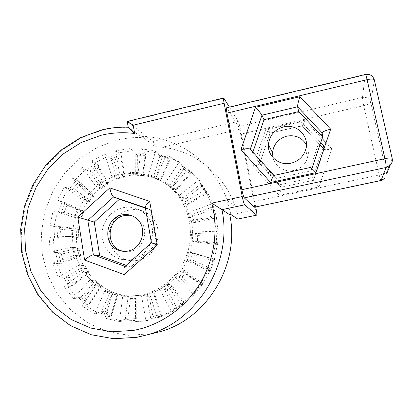 <?xml version="1.0" encoding="UTF-8"?>
<svg xmlns="http://www.w3.org/2000/svg" width="413" height="413" viewBox="0 0 413 413"><rect width="100%" height="100%" fill="white"/><g stroke="black" fill="none" stroke-linecap="round" stroke-linejoin="round"><path stroke-width="0.31" stroke-dasharray="2.06 1.55" d="M306.436 144.824C308.532 148.943 308.939 153.264 307.654 157.787C305.367 164.415 300.788 168.623 293.906 170.393C284.655 172.603 274.815 166.501 272.952 157.559M129.341 210.072C136.44 208.663 142.903 210.098 148.737 214.383C165.696 226.102 158.437 257.108 137.87 260.283C133.915 261.068 130.033 260.882 126.223 259.731C115.65 256.509 108.418 245.498 109.197 234.088C109.92 222.674 118.505 212.416 129.341 210.072M122.904 207.724C130.203 206.263 136.853 207.739 142.852 212.148C160.29 224.213 152.795 256.179 131.628 259.457C127.555 260.267 123.559 260.076 119.646 258.889C108.774 255.57 101.35 244.228 102.161 232.473C102.92 220.718 111.758 210.14 122.904 207.724M132.15 215.829L137.23 218.167C150.069 226.03 145.299 249.034 130.265 251.383L123.022 251.29M123.637 176.48C95.728 182.752 74.929 211.115 76.513 240.387C77.82 269.668 101.748 294.939 130.782 296.059L143.781 295.078C163.78 291.201 181.524 275.905 188.911 255.905C196.252 235.885 192.706 212.69 180.151 196.629C166.878 179.443 144.209 171.622 123.637 176.48M140.776 295.202L127.586 296.198C98.144 295.058 73.901 269.405 72.595 239.695C71.01 209.99 92.109 181.209 120.405 174.828C141.261 169.888 164.25 177.812 177.709 195.251C190.445 211.544 194.033 235.095 186.578 255.425C179.072 275.734 161.065 291.268 140.776 295.202M154.281 295.796L160.332 314.536L152.877 316.57L149.361 297.164L154.281 295.796L154.514 293.684L146.636 295.884L150.76 318.722L161.648 315.759L154.514 293.684L149.64 293.86L141.566 296.116L145.99 320.772L130.988 322.3L134.142 321.768L134.137 320.56L122.966 319.848L122.816 321.046L108.552 317.711L108.898 316.57L98.671 312.311L98.186 313.39L85.842 305.666L86.498 304.696L78.191 297.396L77.422 298.258L68.145 287.004L69.033 286.297L63.39 276.72L62.425 277.293L56.999 263.644L58.037 263.257L55.518 252.348L54.454 252.58L53.308 237.842L54.387 237.805L55.177 226.582L54.108 226.463L57.288 211.988L58.31 212.292L62.296 201.771L61.33 201.317L68.522 188.4L69.394 189.025L76.209 180.145L75.429 179.402L85.987 169.211L86.627 170.094L95.671 163.677L95.155 162.701L108.149 156.191L108.495 157.255L118.97 153.915L118.768 152.8L133.043 150.626L133.048 151.778L144.003 151.881L144.142 150.73L158.37 153.202L158.029 154.323L168.421 157.952L168.907 156.873L181.71 163.863L181.044 164.849L189.835 171.731L190.63 170.837L200.692 181.772L199.753 182.515L206.025 192.04L207.052 191.431L208.957 195.024L213.278 205.292L212.158 205.71L215.199 216.959L216.366 216.701L218.028 232.106L216.835 232.147L216.267 243.975L217.455 244.104L214.311 259.447L213.165 259.101L209.014 270.257L210.098 270.763L202.447 284.418L201.472 283.716L194.167 293.013L195.039 293.85L183.702 304.366L182.99 303.385L173.321 309.848L173.888 310.922L160.089 317.225L159.717 316.069L148.721 319.068L148.933 320.261L134.142 321.768M230.96 214.538L227.176 200.372C214.445 162.727 178.829 137.085 141.731 136.398L141.938 137.555C133.667 137.292 125.506 138.118 117.447 140.033L97.607 147.178L79.699 158.54L64.526 173.543L52.756 191.477L44.914 211.528L41.367 232.782L42.307 254.274L47.732 275.006L57.464 294.004L71.108 310.313L88.077 323.085L107.597 331.598L128.727 335.33L152.072 333.658M255.699 207.006L240.376 129.042C239.602 125.273 238.884 122.728 238.234 121.417L229.432 107.101M226.561 107.793L226.84 108.051L365.185 74.861L362.506 97.458L238.502 126.492L226.84 108.051M238.502 126.492C239.158 127.793 239.881 130.348 240.671 134.163L363.703 105.63L379.227 174.978L253.918 201.647L240.671 134.163M253.918 201.647C254.563 205.07 254.733 206.949 254.439 207.274M256.184 209.484L237.294 213.459C238.094 216.846 238.28 218.72 237.852 219.081M237.294 213.459L235.178 206.515C224.068 173.961 194.533 150.657 162.376 147.24L240.376 129.042M141.731 136.398L155.211 146.641L162.376 147.24M238.234 121.417L152.924 141.514L127.173 121.432M152.924 141.514C153.713 142.253 154.477 143.961 155.211 146.641M137.013 337.287L113.921 338.712L91.438 334.695L70.7 325.568L52.704 311.903L38.264 294.474L28.001 274.196L22.317 252.069L21.393 229.153L25.229 206.49L33.608 185.107L46.142 165.969L62.28 149.94L81.315 137.782L102.403 130.1C110.973 128.035 119.651 127.127 128.443 127.374L141.938 137.555M152.877 316.57L150.76 318.722L148.721 319.068M160.332 314.536L161.648 315.759L159.717 316.069M149.361 297.164L146.636 295.884L141.566 296.116M167.224 289.807L171.54 286.901L183.016 302.775L176.465 307.158L167.224 289.807L164.245 289.177L175.107 309.605L184.678 303.209L171.158 284.521L164.245 289.177L159.614 289.234L171.312 311.288L157.312 317.69L149.64 293.86M157.312 317.69L160.089 317.225M176.465 307.158L175.107 309.605L173.321 309.848M183.016 302.775L184.678 303.209L182.99 303.385M171.312 311.288L173.888 310.922M171.54 286.901L171.158 284.521L166.702 284.454L159.614 289.234M182.154 277.004L185.411 272.848L201.219 284.185L196.268 290.478L182.154 277.004L179.139 277.077L195.741 292.951L202.969 283.752L184.353 270.417L179.139 277.077L174.89 276.813L192.783 293.953L181.271 304.634L166.702 284.454M181.271 304.634L183.702 304.366M196.268 290.478L195.741 292.951L194.167 293.013M201.219 284.185L202.969 283.752L201.472 283.716M192.783 293.953L195.039 293.85M185.411 272.848L184.353 270.417L180.238 269.978L174.89 276.813M192.582 260.045L194.435 255.064L212.969 260.675L210.155 268.228L192.582 260.045L189.748 260.789L210.429 270.438L214.533 259.4L192.721 252.808L189.748 260.789L185.773 260.092L208.075 270.51L200.305 284.376L180.238 269.978M200.305 284.376L202.447 284.418M210.155 268.228L210.429 270.438L209.014 270.257M212.969 260.675L214.533 259.4L213.165 259.101M208.075 270.51L210.098 270.763M194.435 255.064L192.721 252.808L188.829 251.904L185.773 260.092M197.677 235.389L217.026 234.734L216.639 242.746L197.409 240.676L197.677 235.389L195.39 233.526L194.962 241.992L217.599 244.439L218.157 232.736L195.39 233.526L191.575 232.116L191.131 240.8L215.55 243.438L212.354 259.018L188.829 251.904M212.354 259.018L214.311 259.447M197.409 240.676L194.962 241.992L191.131 240.8M217.026 234.734L218.157 232.736L216.835 232.147M196.17 220.919L194.833 215.875L213.025 209.102L215.085 216.727L196.17 220.919L194.26 222.643L216.536 217.713L213.526 206.577L192.122 214.564L194.26 222.643L190.424 220.95L214.45 215.612L216.133 231.254L191.575 232.116M216.133 231.254L218.028 232.106M216.639 242.746L217.599 244.439L216.267 243.975M215.55 243.438L217.455 244.104M215.085 216.727L216.536 217.713L215.199 216.959M213.025 209.102L213.526 206.577L212.158 205.71M214.45 215.612L216.366 216.701M194.833 215.875L188.235 212.659L190.424 220.95M186.258 198.508L201.498 186.423L205.751 192.886L189.046 202.804L186.258 198.508L183.315 197.848L187.776 204.729L207.45 193.057L201.245 183.625L183.315 197.848L179.221 195.519L183.785 202.571L205.008 189.959L206.944 193.604L211.322 204.027L188.235 212.659M211.322 204.027L213.278 205.292M189.046 202.804L187.776 204.729L183.785 202.571M201.498 186.423L201.245 183.625L199.753 182.515M176.841 188.132L172.908 185.009L183.77 168.948L189.732 173.62L176.841 188.132L176.232 190.042L191.425 172.949L182.716 166.134L169.939 185.034L176.232 190.042L171.968 187.512L188.349 169.067L198.555 180.156L179.221 195.519M198.555 180.156L200.692 181.772M205.751 192.886L207.45 193.057L206.025 192.04M205.008 189.959L207.052 191.431M189.732 173.62L191.425 172.949L189.835 171.731M183.77 168.948L182.716 166.134L181.044 164.849M188.349 169.067L190.63 170.837M172.908 185.009L169.939 185.034L165.52 182.386L171.968 187.512M160.853 178.302L156.181 176.63L161.736 158.272L168.788 160.745L160.853 178.302L160.874 179.985L170.218 159.304L159.929 155.706L153.393 177.306L160.874 179.985L156.243 177.213L166.325 154.906L179.304 161.989L165.52 182.386M179.304 161.989L181.71 163.863M168.788 160.745L170.218 159.304L168.421 157.952M161.736 158.272L159.929 155.706L158.029 154.323M166.325 154.906L168.907 156.873M156.181 176.63L153.393 177.306L148.577 174.472L156.243 177.213M142.717 174.183L137.772 174.1L137.637 155.278L145.071 155.355L142.717 174.183L143.265 175.463L146.037 153.285L135.19 153.177L135.34 175.324L143.265 175.463L138.21 172.593L141.21 148.69L155.639 151.184L148.577 174.472M155.639 151.184L158.37 153.202M145.071 155.355L146.037 153.285L144.003 151.881M137.637 155.278L133.048 151.778M141.21 148.69L144.142 150.73M137.772 174.1L135.34 175.324L130.095 172.458L138.21 172.593M119.46 177.554L113.797 160.058L120.911 157.797L124.205 176.072L119.46 177.554L117.524 179.18L125.134 176.8L121.246 155.283L110.875 158.587L117.524 179.18L111.851 176.428L119.641 173.987L115.48 150.802L129.95 148.592L130.095 172.458M129.95 148.592L133.043 150.626M124.205 176.072L125.134 176.8L119.641 173.987M113.797 160.058L108.495 157.255M107.07 183.682L102.961 186.573L92.414 172.02L98.557 167.668L107.07 183.682L108.201 183.79L98.175 164.942L89.218 171.292L101.613 188.426L108.201 183.79L102.305 181.162L91.541 160.864L104.716 154.25L111.851 176.428M104.716 154.25L108.149 156.191M120.911 157.797L121.246 155.283L118.97 153.915M115.48 150.802L118.768 152.8M98.557 167.668L98.175 164.942L95.671 163.677M92.414 172.02L89.218 171.292L86.627 170.094M91.541 160.864L95.155 162.701M102.961 186.573L101.613 188.426L95.558 185.917L102.305 181.162M92.879 196.247L89.786 200.264L75.403 189.975L80.034 183.95L92.879 196.247L94.03 195.705L78.904 181.24L72.156 190.026L89.069 202.143L94.03 195.705L87.788 193.387L71.537 177.817L82.244 167.477L95.558 185.917M82.244 167.477L85.987 169.211M80.034 183.95L78.904 181.24L76.209 180.145M75.403 189.975L72.156 190.026L69.394 189.025M71.537 177.817L75.429 179.402M89.786 200.264L89.069 202.143L82.703 199.99L87.788 193.387M82.93 212.566L81.129 217.336L64.273 212.251L66.978 205.111L82.93 212.566L83.911 211.404L65.13 202.638L61.186 213.056L81.02 219.05L83.911 211.404L77.417 209.484L57.231 200.057L64.526 186.95L82.703 199.99M64.526 186.95L68.522 188.4M66.978 205.111L65.13 202.638L62.296 201.771M64.273 212.251L61.186 213.056L58.31 212.292M57.231 200.057L61.33 201.317M81.129 217.336L81.02 219.05L74.448 217.326L77.417 209.484M77.789 236.215L60.03 236.835L60.556 229.22L78.129 231.13L77.789 236.215L78.217 237.583L78.764 229.432L58.088 227.196L57.314 238.311L78.217 237.583L71.563 236.329L72.13 227.971L49.901 225.57L53.132 210.883L74.448 217.326M53.132 210.883L57.288 211.988M78.129 231.13L78.764 229.432L72.13 227.971M60.03 236.835L57.314 238.311L54.387 237.805M78.94 250.232L80.107 255.162L63.106 261.506L61.387 254.103L78.94 250.232L79.084 248.136L58.44 252.704L60.938 263.499L80.953 256.034L79.084 248.136L72.44 247.144L50.231 252.075L49.08 237.119L71.563 236.329M49.08 237.119L53.308 237.842M60.556 229.22L58.088 227.196L55.177 226.582M49.901 225.57L54.108 226.463M61.387 254.103L58.44 252.704L55.518 252.348M63.106 261.506L60.938 263.499L58.037 263.257M50.231 252.075L54.454 252.58M80.107 255.162L80.953 256.034L74.34 255.244L72.44 247.144M87.917 272.399L73.328 283.979L69.487 277.49L85.341 268.094L87.917 272.399L89.027 272.668L84.892 265.765L66.245 276.824L71.841 286.302L89.027 272.668L82.59 272.296L78.362 265.218L58.29 277.149L52.807 263.298L74.34 255.244M52.807 263.298L56.999 263.644M85.341 268.094L84.892 265.765L78.362 265.218M73.328 283.979L71.841 286.302L69.033 286.297M96.802 283.003L100.576 286.266L89.869 302.099L84.226 297.148L96.802 283.003L95.713 280.644L80.917 297.288L89.146 304.515L101.753 285.868L95.713 280.644L89.425 280.479L73.483 298.429L64.082 287.004L82.59 272.296M64.082 287.004L68.145 287.004M69.487 277.49L63.39 276.72M58.29 277.149L62.425 277.293M84.226 297.148L78.191 297.396M89.869 302.099L89.146 304.515L86.498 304.696M73.483 298.429L77.422 298.258M100.576 286.266L101.753 285.868L95.604 285.837L89.425 280.479M116.925 295.352L111.283 313.999L104.339 311.118L112.31 293.473L116.925 295.352L117.979 294.293L110.586 291.284L101.206 312.042L111.334 316.255L117.979 294.293L112.212 294.484L104.644 291.397L94.52 313.787L82.011 305.945L95.604 285.837M82.011 305.945L85.842 305.666M112.31 293.473L110.586 291.284L104.644 291.397M111.283 313.999L111.334 316.255L108.898 316.57M130.42 298.392L135.438 298.676L135.567 318.356L127.989 317.876L130.42 298.392L128.128 296.575L125.263 319.502L136.326 320.204L136.166 297.024L128.128 296.575L122.604 296.823L119.496 321.567L105.031 318.18L112.212 294.484M105.031 318.18L108.552 317.711M104.339 311.118L101.206 312.042L98.671 312.311M94.52 313.787L98.186 313.39M127.989 317.876L125.263 319.502L122.966 319.848M135.567 318.356L136.326 320.204L134.137 320.56M119.496 321.567L122.816 321.046M135.438 298.676L136.166 297.024L128.009 297.262L122.604 296.823M130.988 322.3L130.838 297.288M145.99 320.772L148.933 320.261M323.653 145.748L312.832 177.6L279.586 184.776L257.655 160.512L268.352 129.29L270.081 133.094L302.053 125.733L319.961 144.849M268.352 129.29L301.108 121.711L302.171 125.898L319.951 144.88M257.655 160.512L259.679 163.662C259.374 164.498 257.17 165.406 253.076 166.382L279.183 195.406L318.913 186.939L331.835 148.866C328.005 149.682 325.475 149.878 324.236 149.454L313.498 180.295L318.913 186.939M279.586 184.776L281.062 187.275C281.243 188.328 280.618 191.038 279.183 195.406M312.832 177.6L313.498 180.295L281.062 187.275L259.643 163.569L270.081 133.094L302.171 125.898M324.004 148.773L313.503 180.305M301.108 121.711L320.72 142.624M252.885 152.108L252.642 152.815L275.863 178.488L274.118 175.525L310.37 167.471M275.863 178.488L311.139 170.806L310.344 167.606L322.161 132.862M252.642 152.815L250.381 149.346M311.139 170.806L311.892 168.587M126.177 265.332L130.776 267.005L156.542 243.964L150.595 209.871L145.324 207.651M150.595 209.871L145.402 208.106M156.542 243.964L151.359 242.792M130.776 267.005L124.829 266.54M224.011 98.273L127.467 121.716L128.443 127.374L128.154 127.183M273.958 175.437L250.283 149.196M322.114 138.525L304.851 120.162C303.658 123.59 302.775 125.5 302.202 125.898M304.851 120.162L265.817 129.207L270.107 133.291M265.817 129.207L253.076 166.382M331.835 148.866L326.058 142.722M386.682 173.816L370.709 102.264L374.374 80.163L392.174 158.437L386.522 172.386C385.819 173.171 383.388 174.033 379.227 174.978C380.043 178.488 380.641 180.342 381.034 180.533M124.989 266.395L151.612 242.808L145.34 207.744M363.703 105.63C362.857 101.696 362.459 98.97 362.506 97.458C366.687 96.879 369.418 98.485 370.709 102.264C370.11 103.462 367.776 104.587 363.703 105.63M392.247 158.788L392.174 158.437M374.379 80.143L374.374 80.163C372.929 75.956 369.867 74.185 365.185 74.861L365.319 74.49M307.654 157.787L305.651 149.795M142.852 212.148L148.737 214.383M135.134 217.455L137.23 218.167M130.782 296.059L127.586 296.198M143.585 321.211L146.563 320.695M227.176 200.372L235.178 206.515M133.404 296.999L128.009 297.262M206.944 193.604L208.957 195.024M180.151 196.629L177.709 195.251M119.646 258.889L126.223 259.731M323.895 149.088L324.236 149.454M259.679 163.662L270.117 133.187"/><path stroke-width="0.62" d="M242.224 196.573C243.154 201.079 243.98 203.831 244.708 204.817L221.951 209.654L211.761 203.119L242.224 196.573L224.114 103.25L133.208 125.196L134.653 133.507C123.353 132.041 112.15 132.635 101.051 135.294L81.165 142.511L63.204 153.961L47.97 169.077L36.137 187.141L28.234 207.316L24.625 228.704L25.503 250.319L30.882 271.176L40.577 290.277L54.196 306.668L71.16 319.502L90.684 328.051L111.84 331.778L133.544 330.395C159.986 325.47 184.601 308.48 199.531 284.387C214.332 260.216 218.792 229.958 211.761 203.119M291.062 163.202C298.362 161.302 303.225 156.837 305.651 149.795C310.106 136.76 296.911 123.255 283.586 126.889C274.562 129.568 269.508 135.474 268.424 144.591C267.423 156.207 279.338 166.129 291.062 163.202M272.952 157.559L272.544 152.795C273.561 144.189 278.331 138.629 286.844 136.125C295.45 134.679 301.98 137.575 306.436 144.824M123.022 251.29L121.076 250.706C104.825 245.57 107.365 218.431 124.241 215.648L132.15 215.829M128.087 251.016C143.265 248.636 148.091 225.395 135.134 217.455C131.117 214.812 126.745 213.96 122.016 214.91C104.979 217.728 102.403 245.141 118.81 250.33C121.814 251.419 124.907 251.651 128.087 251.016M152.072 333.658L160.167 331.649C207.476 318.836 240.268 264.031 229.783 214.786L230.96 214.538L237.743 219.05L256.716 215.137C257.005 214.806 256.829 212.922 256.184 209.484L255.699 207.006M101.66 129.935L80.52 137.653L61.449 149.852L45.296 165.918L32.772 185.096L24.429 206.51L20.65 229.205L21.646 252.147L27.423 274.289L37.79 294.577L52.343 312.001L70.447 325.645L91.283 334.747L113.843 338.732L136.971 337.297L147.441 334.804C197.941 321.144 233.113 262.348 221.951 209.654L229.783 214.786M229.432 107.101L223.712 97.984C223.366 98.196 223.495 99.951 224.114 103.25M244.708 204.817L256.628 215.101M226.974 113.095L241.853 189.686L384.931 158.669L367.09 79.673L226.974 113.095C226.36 109.781 226.221 108.015 226.561 107.793L365.319 74.49C365.701 74.541 366.295 76.271 367.09 79.673C370.982 78.826 373.378 78.842 374.281 79.714L374.379 80.143M381.034 180.533L384.782 178.426L381.034 180.533L254.341 207.228L381.096 180.445L386.088 167.487L244.305 197.884L254.341 207.228M244.305 197.884C243.587 196.862 242.772 194.131 241.853 189.686M256.716 215.137L237.743 219.05M320.72 142.624L323.653 145.748L324.004 148.773M250.381 149.346L273.989 175.427M311.892 168.587L322.636 136.987L298.718 111.572L264 119.708L261.95 115.201L250.283 149.196M264 119.708L252.885 152.108M298.718 111.572L297.597 106.802C297.494 105.098 298.263 101.732 299.905 96.704L330.663 129.166L315.893 172.639L270.598 182.469C272.069 178.282 273.189 175.938 273.958 175.437L310.37 167.471C311.02 167.668 312.858 169.387 315.893 172.639M322.636 136.987L322.161 132.862C322.589 131.711 325.423 130.482 330.663 129.166M145.402 208.106L119.388 199.267L113.57 196.949L87.809 220.372L93.364 254.888L124.989 266.395M119.388 199.267L94.257 222.075L77.778 217.073L109.806 187.889C110.782 192.835 112.037 195.855 113.57 196.949L145.34 207.744M94.257 222.075L99.714 255.719L93.364 254.888C91.392 255.038 88.475 256.762 84.608 260.066L77.778 217.073M99.714 255.719L126.177 265.332M151.359 242.792L124.829 266.54C123.802 267.572 123.611 270.262 124.251 274.614L84.608 260.066M151.385 242.767L157.322 245.059L124.251 274.614M151.411 242.767L145.324 207.651C144.978 206.485 146.434 204.373 149.692 201.322L157.322 245.059M101.758 129.914C110.436 127.818 119.238 126.91 128.154 127.183L134.653 133.507M127.158 121.432L133.208 125.196M270.598 182.469L240.975 149.589C245.461 148.639 248.497 148.448 250.082 149.016M240.975 149.589L255.513 107.282C258.936 111.051 261.083 113.694 261.95 115.201L297.597 106.802L322.161 132.862M160.167 331.649L137.013 337.287M109.806 187.889L149.692 201.322M255.513 107.282L299.905 96.704M326.058 142.722L322.114 138.525M319.961 144.849L323.906 149.062M392.247 158.788C392.608 161.215 391.932 163.352 390.228 165.205C392.045 163.14 392.68 160.796 392.123 158.169C391.297 157.694 388.901 157.859 384.931 158.669C385.918 163.28 386.305 166.222 386.088 167.487L390.228 165.205L386.682 173.816M365.319 74.49C369.795 73.808 372.779 75.548 374.281 79.714L392.18 158.427M118.81 250.33L121.076 250.706M272.544 152.795L268.424 144.591M127.235 121.525L128.221 127.214M223.676 97.995L127.173 121.432M319.951 144.88L323.895 149.088"/></g></svg>
